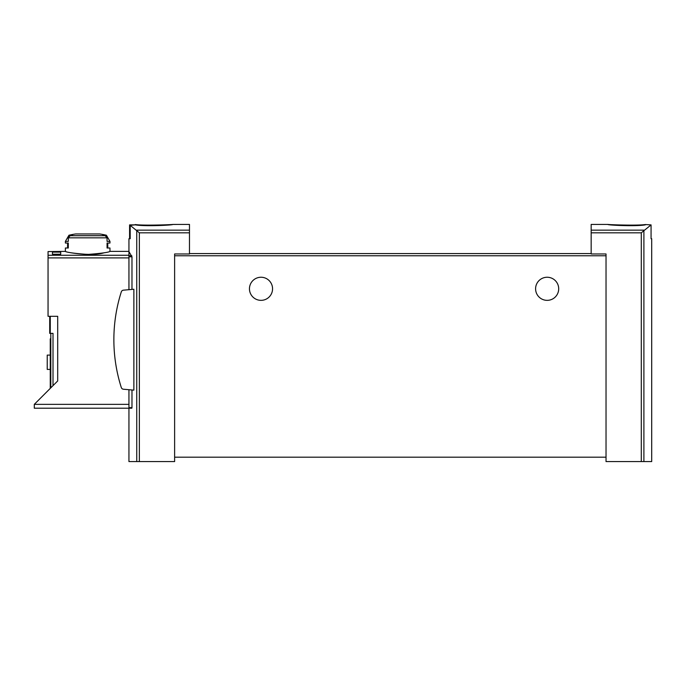<?xml version="1.0" encoding="UTF-8"?>
<svg xmlns="http://www.w3.org/2000/svg" width="686" height="686" viewBox="0 0 686 686"><rect width="100%" height="100%" fill="white"/><g stroke="black" fill="none" stroke-linecap="round" stroke-linejoin="round"><path stroke-width="1.03" d="M645.397 224.837C636.462 226.594 606.81 225.145 607.95 224.433C606.818 224.596 636.445 225.823 645.397 224.554L651.065 224.897L641.29 232.82L641.29 461.584L651.7 461.584L651.7 238.728L651.065 238.728L651.065 224.897M608.148 224.416L591.169 224.416L591.169 253.966L606.03 253.966L606.03 457.185L174.621 457.185L174.621 461.584L128.942 461.584L128.942 408.204L131.866 408.204L131.978 407.656L128.942 407.656L128.942 408.204L34.3 408.204L34.3 404.354L57.701 380.953L57.701 316.315L48.054 316.315L48.054 251.582L65.393 251.385C66.722 252.388 74.148 253.408 87.679 254.446C101.202 253.408 108.637 252.388 109.966 251.385L128.942 251.385L128.942 289.689M129.585 238.728L129.585 224.897L135.245 224.837L130.203 225.36L130.203 238.728L128.942 238.728L128.942 251.385M606.03 255.784L174.621 255.784L174.621 253.966L189.473 253.966L189.473 232.82L139.352 232.82L130.203 225.36M189.473 232.82L189.473 224.416L172.692 224.433M135.245 224.837C144.189 226.594 173.798 225.145 172.692 224.433C173.884 224.588 144.197 225.823 135.245 224.554C144.197 225.823 173.884 224.588 172.692 224.433C173.798 225.145 144.189 226.594 135.245 224.837M131.978 289.423L131.978 256.821L128.942 251.59M131.978 389.974L131.978 407.656M133.873 289.252L133.873 390.145L123.437 389.228A2.478 2.478 0 0 1 121.293 387.513A157.651 157.651 0 0 1 121.293 291.884A2.478 2.478 0 0 1 123.437 290.169L133.873 289.252M641.29 461.584L606.03 461.584L606.03 457.185M591.169 253.58L189.473 253.58M174.621 255.784L174.621 457.185M535.595 288.797A11.559 11.559 0 0 1 552.925 278.79A11.559 11.559 0 0 1 552.925 298.804A11.559 11.559 0 0 1 535.595 288.797M249.455 288.797A11.559 11.559 0 0 1 266.785 278.79A11.559 11.559 0 0 1 266.785 298.804A11.559 11.559 0 0 1 249.455 288.797M130.323 224.897L130.323 225.36M128.942 389.708L128.942 407.656M49.709 316.315L49.709 333.37L53.011 333.37L53.011 385.643M52.462 252.114L52.462 254.223L52.462 252.114L60.711 252.114L60.711 254.223L60.711 252.114M106.407 235.238L109.966 241.395L107.059 241.395L107.059 237.836L105.129 235.701A81.806 81.806 0 0 0 102.831 235.238L106.407 235.238A82.543 82.543 0 0 0 99.702 233.96L75.649 233.96A82.543 82.543 0 0 0 68.943 235.238L72.519 235.238A81.806 81.806 0 0 0 70.221 235.701L68.3 237.836L68.3 241.395L65.393 241.395L65.393 243.041L68.3 243.041L68.3 247.998L65.393 247.998L65.393 251.385C64.364 252.139 91.752 256.761 104.152 252.765M109.966 251.385L109.966 247.998L107.059 247.998L107.059 243.041L109.966 243.041L109.966 241.395M52.462 254.223L60.711 254.223M50.807 387.847L50.807 333.37M50.258 338.875L50.807 338.875L50.258 338.875L50.258 343.274L50.807 343.274M50.258 388.396L50.258 343.274M50.258 355.108L47.231 355.108L47.231 369.411L50.258 369.411M107.059 247.998L107.762 247.998L107.762 243.041L107.059 243.041M68.3 247.998L67.588 247.998L67.588 243.041L68.3 243.041M643.974 230.144L591.169 230.144M189.473 230.144L136.677 230.144M136.746 230.213L136.746 461.584M643.897 230.213L643.897 461.584M641.29 232.82L591.169 232.82M139.352 232.82L139.352 461.584M131.978 256.821L128.942 256.821M131.823 255.775L128.942 255.775M107.059 237.836L68.3 237.836M48.054 255.269L128.942 255.269M50.258 316.315L50.258 333.37M34.3 404.354L128.942 404.354M48.054 257.893L128.942 257.893M105.129 235.701L70.221 235.701M68.943 235.238L65.393 241.395"/></g></svg>
